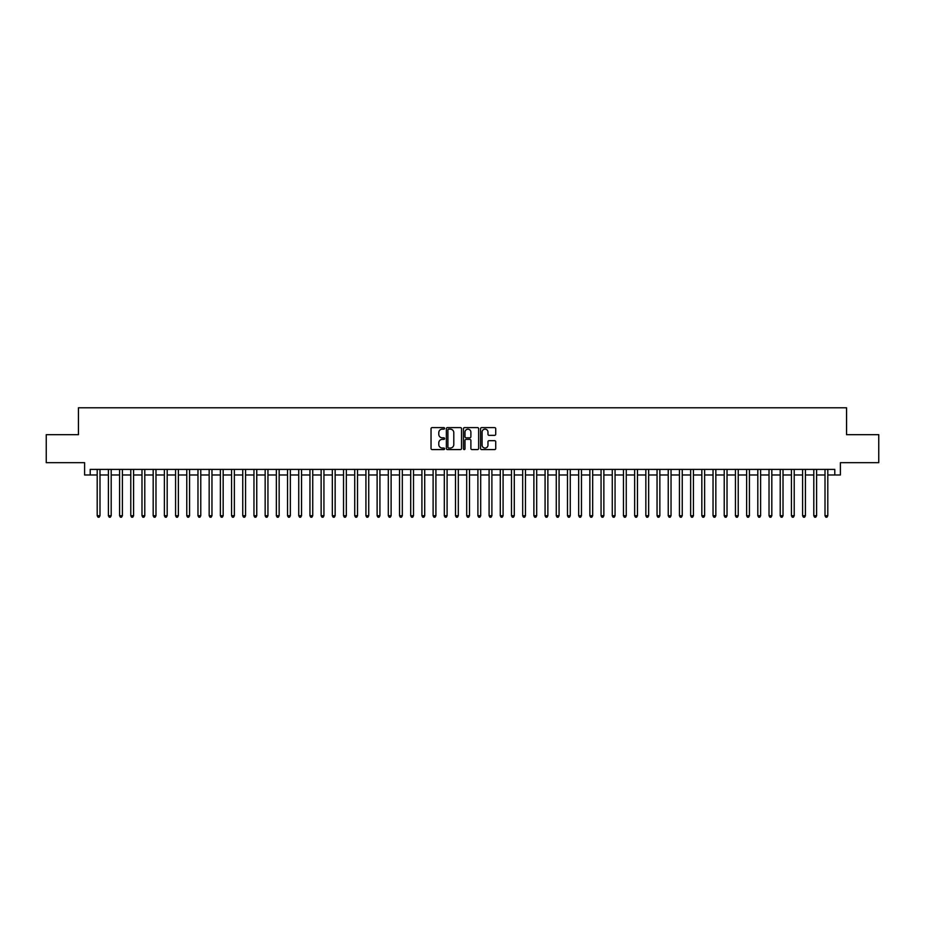 <?xml version="1.0" encoding="UTF-8"?>
<svg xmlns="http://www.w3.org/2000/svg" width="925" height="925" viewBox="0 0 925 925"><rect width="100%" height="100%" fill="white"/><g stroke="black" fill="none" stroke-linecap="round" stroke-linejoin="round"><path stroke-width="1.39" d="M444.59 428.368A0.775 0.775 0 0 0 443.815 427.604L432.137 427.604A1.098 1.098 0 0 0 431.038 428.703L431.038 448.486A1.098 1.098 0 0 0 432.137 449.585L443.815 449.585A0.775 0.775 0 0 0 444.59 448.81A0.775 0.775 0 0 0 443.815 448.047L442.3 448.047A3.515 3.515 0 0 1 438.785 444.532L438.785 442.878A3.515 3.515 0 0 1 442.3 439.363L443.815 439.363A0.775 0.775 0 0 0 444.59 438.589A0.775 0.775 0 0 0 443.815 437.826L442.3 437.826A3.515 3.515 0 0 1 438.785 434.311L438.785 432.657A3.515 3.515 0 0 1 442.3 429.142L443.815 429.142A0.775 0.775 0 0 0 444.59 428.368M494.621 435.351A1.098 1.098 0 0 0 495.719 434.253L495.719 428.703A1.098 1.098 0 0 0 494.621 427.604L481.647 427.604A1.098 1.098 0 0 0 480.549 428.703L480.549 448.486A1.098 1.098 0 0 0 481.647 449.585L494.621 449.585A1.098 1.098 0 0 0 495.719 448.486L495.719 441.78A1.098 1.098 0 0 0 494.621 440.682L489.071 440.682A1.098 1.098 0 0 0 487.972 441.78L487.972 445.11A2.937 2.937 0 0 1 485.035 448.047A2.937 2.937 0 0 1 482.087 445.11L482.087 432.079A2.937 2.937 0 0 1 485.035 429.142A2.937 2.937 0 0 1 487.972 432.079L487.972 434.253A1.098 1.098 0 0 0 489.071 435.351L494.621 435.351M90.199 474.988L90.199 469.391L834.801 469.391L834.801 474.988L840.397 474.988L840.397 462.673L878.75 462.673L878.75 434.681L846.56 434.681L846.56 407.798L78.44 407.798L78.44 434.681L46.25 434.681L46.25 462.673L84.603 462.673L84.603 474.988L97.194 474.988M461.54 428.703A1.098 1.098 0 0 0 460.442 427.604L447.469 427.604A1.098 1.098 0 0 0 446.37 428.703L446.37 448.486A1.098 1.098 0 0 0 447.469 449.585L460.442 449.585A1.098 1.098 0 0 0 461.54 448.486L461.54 428.703M464.558 427.604L477.531 427.604A1.098 1.098 0 0 1 478.63 428.703L478.63 448.486A1.098 1.098 0 0 1 477.531 449.585L471.981 449.585A1.098 1.098 0 0 1 470.883 448.486L470.883 440.462A1.098 1.098 0 0 0 469.784 439.363L466.096 439.363A1.098 1.098 0 0 0 464.998 440.462L464.998 448.81A0.775 0.775 0 0 1 464.234 449.585A0.775 0.775 0 0 1 463.46 448.81L463.46 428.703A1.098 1.098 0 0 1 464.558 427.604M99.993 474.988L108.398 474.988M111.197 474.988L119.591 474.988M122.389 474.988L130.783 474.988M133.582 474.988L141.987 474.988M144.786 474.988L153.18 474.988M155.978 474.988L164.384 474.988M167.182 474.988L175.577 474.988M178.375 474.988L186.769 474.988M189.567 474.988L197.973 474.988M200.771 474.988L209.166 474.988M211.964 474.988L220.37 474.988M223.168 474.988L231.562 474.988M234.36 474.988L242.755 474.988M245.553 474.988L253.959 474.988M256.757 474.988L265.151 474.988M267.949 474.988L276.344 474.988M279.153 474.988L287.548 474.988M290.346 474.988L298.74 474.988M301.538 474.988L309.944 474.988M312.743 474.988L321.137 474.988M323.935 474.988L332.329 474.988M335.139 474.988L343.533 474.988M346.332 474.988L354.726 474.988M357.524 474.988L365.93 474.988M368.728 474.988L377.123 474.988M379.921 474.988L388.315 474.988M391.113 474.988L399.519 474.988M402.317 474.988L410.712 474.988M413.51 474.988L421.916 474.988M424.714 474.988L433.108 474.988M435.906 474.988L444.301 474.988M447.099 474.988L455.505 474.988M458.303 474.988L466.697 474.988M469.495 474.988L477.901 474.988M480.699 474.988L489.094 474.988M491.892 474.988L500.286 474.988M503.084 474.988L511.49 474.988M514.288 474.988L522.683 474.988M525.481 474.988L533.887 474.988M536.685 474.988L545.079 474.988M547.877 474.988L556.272 474.988M559.07 474.988L567.476 474.988M570.274 474.988L578.668 474.988M581.467 474.988L589.861 474.988M592.671 474.988L601.065 474.988M603.863 474.988L612.257 474.988M615.056 474.988L623.462 474.988M626.26 474.988L634.654 474.988M637.452 474.988L645.847 474.988M648.656 474.988L657.051 474.988M659.849 474.988L668.243 474.988M671.041 474.988L679.447 474.988M682.245 474.988L690.64 474.988M693.438 474.988L701.832 474.988M704.63 474.988L713.036 474.988M715.834 474.988L724.229 474.988M727.027 474.988L735.433 474.988M738.231 474.988L746.625 474.988M749.423 474.988L757.818 474.988M760.616 474.988L769.022 474.988M771.82 474.988L780.214 474.988M783.013 474.988L791.418 474.988M794.217 474.988L802.611 474.988M805.409 474.988L813.803 474.988M816.602 474.988L825.007 474.988M827.806 474.988L834.801 474.988M448.683 429.142A0.775 0.775 0 0 0 447.908 429.917L447.908 447.272A0.775 0.775 0 0 0 448.683 448.047L450.278 448.047A3.515 3.515 0 0 0 453.793 444.532L453.793 432.657A3.515 3.515 0 0 0 450.278 429.142L448.683 429.142M470.883 432.137A2.937 2.937 0 0 0 467.946 429.2A2.937 2.937 0 0 0 464.998 432.137L464.998 436.727A1.098 1.098 0 0 0 466.096 437.826L469.784 437.826A1.098 1.098 0 0 0 470.883 436.727L470.883 432.137M99.993 469.391L99.993 515.745L97.194 515.745L97.194 469.391M99.993 515.745L99.16 517.202L98.038 517.202L97.194 515.745M111.197 469.391L111.197 515.745L108.398 515.745L108.398 469.391M111.197 515.745L110.352 517.202L109.231 517.202L108.398 515.745M122.389 469.391L122.389 515.745L119.591 515.745L119.591 469.391M122.389 515.745L121.545 517.202L120.435 517.202L119.591 515.745M133.582 469.391L133.582 515.745L130.783 515.745L130.783 469.391M133.582 515.745L132.749 517.202L131.627 517.202L130.783 515.745M144.786 469.391L144.786 515.745L141.987 515.745L141.987 469.391M144.786 515.745L143.942 517.202L142.82 517.202L141.987 515.745M155.978 469.391L155.978 515.745L153.18 515.745L153.18 469.391M155.978 515.745L155.146 517.202L154.024 517.202L153.18 515.745M167.182 469.391L167.182 515.745L164.384 515.745L164.384 469.391M167.182 515.745L166.338 517.202L165.217 517.202L164.384 515.745M178.375 469.391L178.375 515.745L175.577 515.745L175.577 469.391M178.375 515.745L177.531 517.202L176.421 517.202L175.577 515.745M189.567 469.391L189.567 515.745L186.769 515.745L186.769 469.391M189.567 515.745L188.735 517.202L187.613 517.202L186.769 515.745M200.771 469.391L200.771 515.745L197.973 515.745L197.973 469.391M200.771 515.745L199.927 517.202L198.806 517.202L197.973 515.745M211.964 469.391L211.964 515.745L209.166 515.745L209.166 469.391M211.964 515.745L211.131 517.202L210.01 517.202L209.166 515.745M223.168 469.391L223.168 515.745L220.37 515.745L220.37 469.391M223.168 515.745L222.324 517.202L221.202 517.202L220.37 515.745M234.36 469.391L234.36 515.745L231.562 515.745L231.562 469.391M234.36 515.745L233.516 517.202L232.406 517.202L231.562 515.745M245.553 469.391L245.553 515.745L242.755 515.745L242.755 469.391M245.553 515.745L244.72 517.202L243.599 517.202L242.755 515.745M256.757 469.391L256.757 515.745L253.959 515.745L253.959 469.391M256.757 515.745L255.913 517.202L254.791 517.202L253.959 515.745M267.949 469.391L267.949 515.745L265.151 515.745L265.151 469.391M267.949 515.745L267.117 517.202L265.995 517.202L265.151 515.745M279.153 469.391L279.153 515.745L276.344 515.745L276.344 469.391M279.153 515.745L278.309 517.202L277.188 517.202L276.344 515.745M290.346 469.391L290.346 515.745L287.548 515.745L287.548 469.391M290.346 515.745L289.502 517.202L288.38 517.202L287.548 515.745M301.538 469.391L301.538 515.745L298.74 515.745L298.74 469.391M301.538 515.745L300.706 517.202L299.584 517.202L298.74 515.745M312.743 469.391L312.743 515.745L309.944 515.745L309.944 469.391M312.743 515.745L311.898 517.202L310.777 517.202L309.944 515.745M323.935 469.391L323.935 515.745L321.137 515.745L321.137 469.391M323.935 515.745L323.103 517.202L321.981 517.202L321.137 515.745M335.139 469.391L335.139 515.745L332.329 515.745L332.329 469.391M335.139 515.745L334.295 517.202L333.173 517.202L332.329 515.745M346.332 469.391L346.332 515.745L343.533 515.745L343.533 469.391M346.332 515.745L345.488 517.202L344.366 517.202L343.533 515.745M357.524 469.391L357.524 515.745L354.726 515.745L354.726 469.391M357.524 515.745L356.692 517.202L355.57 517.202L354.726 515.745M368.728 469.391L368.728 515.745L365.93 515.745L365.93 469.391M368.728 515.745L367.884 517.202L366.762 517.202L365.93 515.745M379.921 469.391L379.921 515.745L377.123 515.745L377.123 469.391M379.921 515.745L379.077 517.202L377.967 517.202L377.123 515.745M391.113 469.391L391.113 515.745L388.315 515.745L388.315 469.391M391.113 515.745L390.281 517.202L389.159 517.202L388.315 515.745M402.317 469.391L402.317 515.745L399.519 515.745L399.519 469.391M402.317 515.745L401.473 517.202L400.352 517.202L399.519 515.745M413.51 469.391L413.51 515.745L410.712 515.745L410.712 469.391M413.51 515.745L412.677 517.202L411.556 517.202L410.712 515.745M424.714 469.391L424.714 515.745L421.916 515.745L421.916 469.391M424.714 515.745L423.87 517.202L422.748 517.202L421.916 515.745M435.906 469.391L435.906 515.745L433.108 515.745L433.108 469.391M435.906 515.745L435.062 517.202L433.952 517.202L433.108 515.745M447.099 469.391L447.099 515.745L444.301 515.745L444.301 469.391M447.099 515.745L446.266 517.202L445.145 517.202L444.301 515.745M458.303 469.391L458.303 515.745L455.505 515.745L455.505 469.391M458.303 515.745L457.459 517.202L456.337 517.202L455.505 515.745M469.495 469.391L469.495 515.745L466.697 515.745L466.697 469.391M469.495 515.745L468.663 517.202L467.541 517.202L466.697 515.745M480.699 469.391L480.699 515.745L477.901 515.745L477.901 469.391M480.699 515.745L479.855 517.202L478.734 517.202L477.901 515.745M491.892 469.391L491.892 515.745L489.094 515.745L489.094 469.391M491.892 515.745L491.048 517.202L489.938 517.202L489.094 515.745M503.084 469.391L503.084 515.745L500.286 515.745L500.286 469.391M503.084 515.745L502.252 517.202L501.13 517.202L500.286 515.745M514.288 469.391L514.288 515.745L511.49 515.745L511.49 469.391M514.288 515.745L513.444 517.202L512.323 517.202L511.49 515.745M525.481 469.391L525.481 515.745L522.683 515.745L522.683 469.391M525.481 515.745L524.648 517.202L523.527 517.202L522.683 515.745M536.685 469.391L536.685 515.745L533.887 515.745L533.887 469.391M536.685 515.745L535.841 517.202L534.719 517.202L533.887 515.745M547.877 469.391L547.877 515.745L545.079 515.745L545.079 469.391M547.877 515.745L547.033 517.202L545.923 517.202L545.079 515.745M559.07 469.391L559.07 515.745L556.272 515.745L556.272 469.391M559.07 515.745L558.238 517.202L557.116 517.202L556.272 515.745M570.274 469.391L570.274 515.745L567.476 515.745L567.476 469.391M570.274 515.745L569.43 517.202L568.308 517.202L567.476 515.745M581.467 469.391L581.467 515.745L578.668 515.745L578.668 469.391M581.467 515.745L580.634 517.202L579.512 517.202L578.668 515.745M592.671 469.391L592.671 515.745L589.861 515.745L589.861 469.391M592.671 515.745L591.827 517.202L590.705 517.202L589.861 515.745M603.863 469.391L603.863 515.745L601.065 515.745L601.065 469.391M603.863 515.745L603.019 517.202L601.897 517.202L601.065 515.745M615.056 469.391L615.056 515.745L612.257 515.745L612.257 469.391M615.056 515.745L614.223 517.202L613.102 517.202L612.257 515.745M626.26 469.391L626.26 515.745L623.462 515.745L623.462 469.391M626.26 515.745L625.416 517.202L624.294 517.202L623.462 515.745M637.452 469.391L637.452 515.745L634.654 515.745L634.654 469.391M637.452 515.745L636.62 517.202L635.498 517.202L634.654 515.745M648.656 469.391L648.656 515.745L645.847 515.745L645.847 469.391M648.656 515.745L647.812 517.202L646.691 517.202L645.847 515.745M659.849 469.391L659.849 515.745L657.051 515.745L657.051 469.391M659.849 515.745L659.005 517.202L657.883 517.202L657.051 515.745M671.041 469.391L671.041 515.745L668.243 515.745L668.243 469.391M671.041 515.745L670.209 517.202L669.087 517.202L668.243 515.745M682.245 469.391L682.245 515.745L679.447 515.745L679.447 469.391M682.245 515.745L681.401 517.202L680.28 517.202L679.447 515.745M693.438 469.391L693.438 515.745L690.64 515.745L690.64 469.391M693.438 515.745L692.594 517.202L691.484 517.202L690.64 515.745M704.63 469.391L704.63 515.745L701.832 515.745L701.832 469.391M704.63 515.745L703.798 517.202L702.676 517.202L701.832 515.745M715.834 469.391L715.834 515.745L713.036 515.745L713.036 469.391M715.834 515.745L714.99 517.202L713.869 517.202L713.036 515.745M727.027 469.391L727.027 515.745L724.229 515.745L724.229 469.391M727.027 515.745L726.194 517.202L725.073 517.202L724.229 515.745M738.231 469.391L738.231 515.745L735.433 515.745L735.433 469.391M738.231 515.745L737.387 517.202L736.265 517.202L735.433 515.745M749.423 469.391L749.423 515.745L746.625 515.745L746.625 469.391M749.423 515.745L748.579 517.202L747.469 517.202L746.625 515.745M760.616 469.391L760.616 515.745L757.818 515.745L757.818 469.391M760.616 515.745L759.783 517.202L758.662 517.202L757.818 515.745M771.82 469.391L771.82 515.745L769.022 515.745L769.022 469.391M771.82 515.745L770.976 517.202L769.854 517.202L769.022 515.745M783.013 469.391L783.013 515.745L780.214 515.745L780.214 469.391M783.013 515.745L782.18 517.202L781.058 517.202L780.214 515.745M794.217 469.391L794.217 515.745L791.418 515.745L791.418 469.391M794.217 515.745L793.372 517.202L792.251 517.202L791.418 515.745M805.409 469.391L805.409 515.745L802.611 515.745L802.611 469.391M805.409 515.745L804.565 517.202L803.455 517.202L802.611 515.745M816.602 469.391L816.602 515.745L813.803 515.745L813.803 469.391M816.602 515.745L815.769 517.202L814.647 517.202L813.803 515.745M827.806 469.391L827.806 515.745L825.007 515.745L825.007 469.391M827.806 515.745L826.962 517.202L825.84 517.202L825.007 515.745"/></g></svg>
